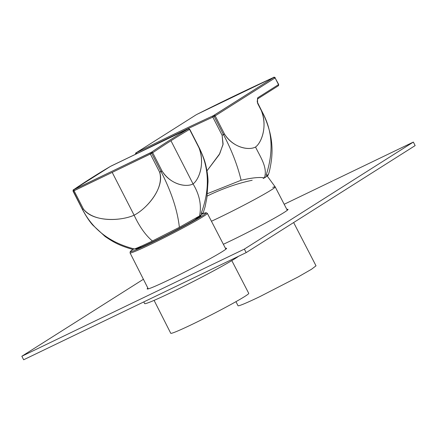 <?xml version="1.0" encoding="UTF-8"?>
<svg xmlns="http://www.w3.org/2000/svg" width="437" height="437" viewBox="0 0 437 437"><rect width="100%" height="100%" fill="white"/><g stroke="black" fill="none" stroke-linecap="round" stroke-linejoin="round"><path stroke-width="0.66" d="M199.032 147.624L199.032 147.624C209.367 167.819 210.055 189.795 201.096 213.556C204.15 212.546 203.631 213.343 199.545 215.954C201.73 205.39 199.567 194.716 193.056 183.922C186.746 187.369 171.309 185.348 161.996 170.927L161.996 170.922C169.873 184.053 185.954 187.806 193.056 183.922L180.519 159.418L193.056 183.922C199.665 179.121 204.931 161.969 198.955 147.744C205.193 164.001 198.933 179.645 193.056 183.922C199.562 194.7 201.725 205.374 199.545 215.954L179.372 227.316L152.393 240.989C145.537 235.21 139.447 226.617 134.121 215.217C121.306 220.865 94.501 222.777 83.44 209.083C92.431 221.706 119.716 221.575 134.121 215.217L121.584 190.718L134.121 215.217C148.088 207.914 164.831 186.73 159.642 172.178L159.636 172.173C164.476 188.981 146.526 208.728 134.121 215.217C139.458 226.634 145.548 235.226 152.393 240.989C143.74 245.152 137.748 247.806 134.416 248.964C110.162 242.835 92.868 229.676 82.538 209.481L73.23 191.018M187.954 129.035L188.462 128.806L189.647 129.286L198.955 147.744L189.565 129.396A2972.545 1356.137 -115.7 0 0 170.96 140.736A2972.545 1356.137 -115.7 0 1 189.565 129.396A0.989 0.879 -120.4 0 0 188.325 128.893L187.921 129.052A0.989 0.453 -115.7 0 1 187.937 129.041L111.632 165.787A0.989 0.453 -115.7 0 1 111.648 165.781L110.392 166.426A0.989 0.879 -120.4 0 1 110.446 166.399L73.465 189.816A0.989 0.879 -124.3 0 0 73.46 189.816A0.989 0.879 -124.3 0 1 73.563 189.756A2973.534 1356.585 -115.7 0 1 110.446 166.399L188.462 128.806L189.745 129.27L199.037 147.433C202.61 154.78 204.893 160.838 205.893 165.601C207.329 172.069 208.045 177.411 208.028 181.634L206.859 197.874L205.073 206.876L203.047 213.316L199.545 215.954L179.372 227.316C177.509 210.41 171.408 191.854 161.078 171.665L161.996 170.922L160.985 171.49L151.694 153.327L150.344 154.015A0.989 0.453 64.3 0 1 150.273 152.895L150.945 152.546L151.694 153.327L152.699 152.748A2972.545 1356.137 -115.7 0 1 170.96 140.736L180.519 159.418L170.96 140.736A2972.545 1356.137 -115.7 0 0 152.699 152.748L151.694 153.327L150.945 152.546L151.442 152.256A2973.534 1356.585 -115.7 0 1 169.714 140.239A2973.534 1356.585 -115.7 0 0 151.442 152.256L152.699 152.748L161.996 170.922L152.699 152.748A0.989 0.879 -124.3 0 0 151.442 152.256L73.984 189.631A0.989 0.453 64.3 0 0 74.055 190.75L83.44 209.083L74.055 190.75L73.984 189.631L73.465 189.816C73.214 189.609 73.077 190.062 73.055 191.16L82.353 209.323C86.007 216.168 89.476 221.412 92.753 225.06L105.109 236.504C113.052 241.841 118.334 245.228 132.564 249.385L134.416 248.964C137.83 247.774 143.822 245.113 152.393 240.989L179.372 227.316C177.509 210.41 171.408 191.854 161.078 171.665L159.636 172.173L160.985 171.49L151.694 153.327L112.2 172.386L150.344 154.015L159.636 172.173L150.344 154.015L150.273 152.895L73.563 189.756A2973.534 1356.585 -115.7 0 1 110.446 166.399L111.648 165.781A0.989 0.453 -115.7 0 1 111.664 165.77M121.584 190.718L112.2 172.386L121.584 190.718M189.647 129.286L188.325 128.893A2973.534 1356.585 -115.7 0 0 169.714 140.239A2973.534 1356.585 -115.7 0 1 188.325 128.893L188.369 128.844M73.154 191.149L112.2 172.386L74.055 190.75L73.154 191.149L73.531 189.827L73.154 191.149L82.451 209.307L83.347 208.908L82.538 209.481C92.868 229.676 110.162 242.835 134.416 248.964M252.16 180.273C238.602 183.092 224.58 187.883 210.088 194.634L207.127 196.104M257.584 102.613L261.517 110.523C265.084 117.324 267.87 124.643 269.869 132.482C271.83 140.556 272.459 148.673 271.759 156.828C271.492 160.854 269.804 171.424 268.171 175.057L264.407 177.897C267.903 167.6 260.392 157.145 255.536 147.012C248.451 150.885 232.506 147.165 224.563 134.186C234.101 148.624 249.532 150.415 255.536 147.012C260.392 157.14 267.903 167.606 264.407 177.897C259.715 176.969 251.952 177.755 241.115 180.246C237.559 165.432 231.703 150.268 223.553 134.754C231.703 150.268 237.559 165.432 241.115 180.246L207.449 193.657L241.115 180.246C252.22 177.733 259.982 176.947 264.407 177.897L263.183 178.487L264.407 177.897C268.799 175.095 269.356 174.232 266.073 175.319C273.988 151.229 272.464 129.696 261.512 110.719L261.512 110.719M275.102 77.906L215.179 115.854L224.471 134.012L222.116 135.262L222.99 144.691L219.265 154.611L206.98 170.851L219.756 153.655L223.105 144.052L222.116 135.262L212.814 117.094L215.179 115.854L224.563 134.186L223.465 134.58L214.168 116.417L213.442 115.63L273.862 77.404L213.95 115.352L215.179 115.854A0.989 0.879 -122.3 0 0 213.95 115.352L212.764 115.963L213.442 115.63L214.168 116.417L215.179 115.854L275.097 77.912L278.522 84.609L257.748 97.762L257.218 101.608L257.732 103.607L261.359 110.648L257.814 103.487M255.536 147.012C261.239 143.014 267.799 127.151 261.342 110.659C267.471 124.895 262.162 142.2 255.536 147.012M257.595 102.657L257.732 103.607M257.557 98.931L278.178 85.87A0.989 0.879 -122.3 0 0 278.522 84.609L257.748 97.762L257.366 101.936M257.404 99.03L257.748 97.762A0.989 0.879 -122.3 0 1 257.486 98.986L257.601 102.657M278.178 85.87A0.989 0.879 -122.3 0 0 278.522 84.609L275.097 77.912L273.442 77.529A2973.534 2642.337 -122.3 0 0 197.131 114.281A0.989 0.453 63.3 0 0 197.131 114.281L197.131 114.281A2973.534 2642.337 57.7 0 1 273.442 77.529L273.862 77.404A0.989 0.879 -122.3 0 1 275.097 77.912L278.697 84.472L278.26 85.827L257.486 98.986M135.546 154.272L135.541 154.261C135.585 153.212 135.732 152.759 135.978 152.901A0.989 0.879 -122.3 0 0 135.978 152.906L195.956 114.92L136.044 152.863A0.989 0.879 -122.3 0 0 135.978 152.901L195.956 114.92A0.989 0.879 -122.3 0 0 195.831 115.002M273.496 77.507L273.442 77.529A0.989 0.453 65.3 0 1 273.469 77.518C273.786 76.994 274.387 77.076 275.266 77.77M197.163 114.265A0.989 0.453 63.3 0 0 197.147 114.27L273.469 77.518M135.716 154.124L136.005 152.923L136.448 152.71A2973.534 2642.337 57.7 0 1 174.434 133.995A2973.534 2642.337 57.7 0 1 212.764 115.963A0.989 0.453 65.3 0 0 212.814 117.094A2972.545 2641.452 -122.3 0 0 174.5 135.12A2972.545 2641.452 -122.3 0 0 137.928 153.125A2972.545 2641.452 -122.3 0 1 174.5 135.12L174.658 135.437L174.5 135.12A2972.545 2641.452 -122.3 0 1 212.814 117.094L212.764 115.963A2973.534 2642.337 -122.3 0 0 174.434 133.995A2973.534 2642.337 -122.3 0 0 136.448 152.71A0.989 0.453 63.3 0 0 136.513 153.808M135.634 154.239L136.044 152.863L136.448 152.71L136.53 153.829M222.116 135.262L212.814 117.094L214.168 116.417L223.465 134.58L222.116 135.262M286.869 209.46A44.601 2.103 152.9 0 1 288.027 209.383A44.601 2.103 152.9 0 1 271.421 219.833A44.601 2.103 152.9 0 1 223.356 244.278M284.181 204.27L413.347 142.074L415.15 145.597L246.162 252.619L23.653 359.771L21.85 356.242L143.407 279.265M413.347 142.074L244.359 249.095L21.85 356.242M147.864 288.076A44.601 2.103 -27.1 0 0 147.165 288.933A44.601 2.103 -27.1 0 0 147.203 288.977A44.601 2.103 -27.1 0 0 188.342 270.23A44.601 2.103 -27.1 0 0 226.579 248.298A44.601 2.103 -27.1 0 0 226.541 248.26A44.601 2.103 -27.1 0 0 225.476 248.363M246.162 252.619L244.359 249.095M238.476 256.322A53.522 2.524 152.9 0 1 235.199 258.529A53.522 2.524 152.9 0 1 182.207 287.104A53.522 2.524 152.9 0 1 144.636 303.578L143.789 301.918M235.958 301.661L238.018 305.731A43.809 2.065 -27.1 0 0 260.042 296.526L298.149 276.943L311.494 269.268L316.017 265.816L293.637 222.553M154.092 300.377L170.747 333.278A43.809 2.065 -27.1 0 0 211.688 314.645A43.809 2.065 -27.1 0 0 248.746 293.358L231.807 260.61M272.77 187.386A43.421 2.048 152.9 0 1 275.195 186.899L275.195 186.899A43.421 2.048 152.9 0 1 219.718 217.336A43.421 2.048 152.9 0 1 211.442 221.237M225.885 249.156L207.351 213.332A43.416 2.048 152.9 0 1 170.627 234.423A43.416 2.048 152.9 0 1 169.452 235.024A43.416 2.048 152.9 0 1 130.051 252.886L130.264 251.537L133.083 249.347A42.427 1.999 -27.1 0 0 168.988 234.101A42.427 1.999 -27.1 0 0 170.135 233.516A42.427 1.999 -27.1 0 0 202.697 213.731M136.011 248.38A36.664 1.726 -27.1 0 0 166.95 234.833A36.664 1.726 -27.1 0 0 169.878 233.342A36.664 1.726 -27.1 0 0 200.212 215.528M141.184 246.2A35.676 1.682 -27.1 0 0 137.737 248.484M199.283 216.987A35.676 1.682 -27.1 0 0 195.415 218.451M187.937 129.041L111.648 165.781M195.891 114.958L197.147 114.27M267.204 176.002L275.195 186.899L287.289 210.273M200.419 216.151L200.474 216.042C200.151 216.927 185.73 225.279 169.878 233.342C157.959 239.432 148.482 243.993 141.441 247.014L136.399 248.915M130.051 252.886L148.269 288.873M207.351 213.332L206.133 212.715L202.708 213.72"/></g></svg>
